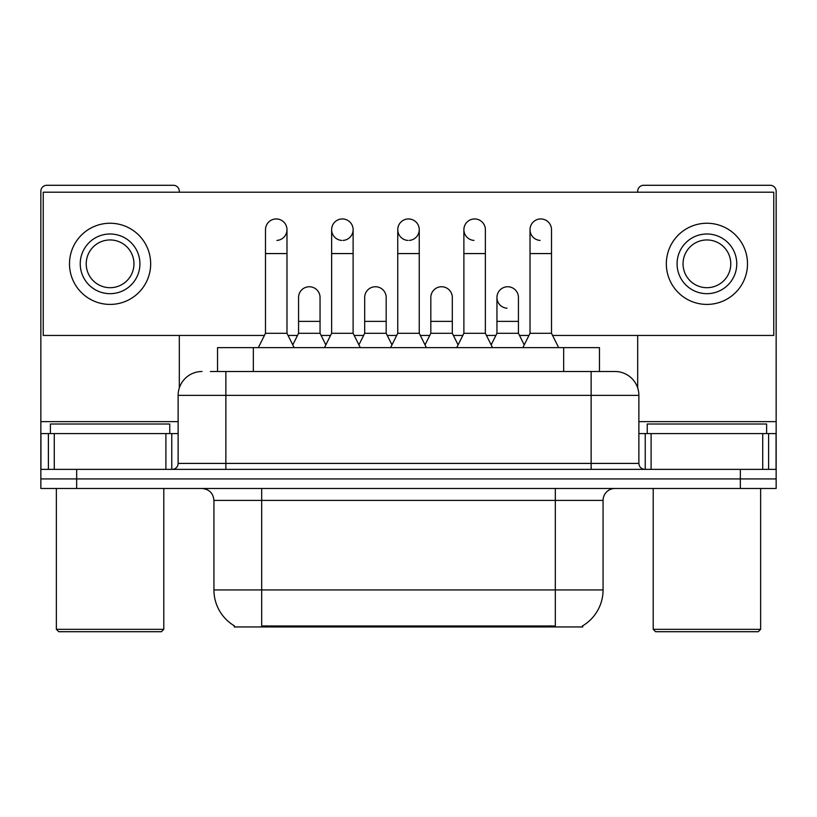 <?xml version="1.0" encoding="UTF-8"?>
<svg xmlns="http://www.w3.org/2000/svg" width="817" height="817" viewBox="0 0 817 817"><rect width="100%" height="100%" fill="white"/><g stroke="black" fill="none" stroke-linecap="round" stroke-linejoin="round"><path stroke-width="1.23" d="M217.536 371.5L217.536 347.623L599.464 347.623L599.464 371.5M582.776 625.771L582.776 626.945L234.224 626.945L234.224 625.771M234.581 625.975A41.779 41.779 0 0 1 213.931 589.935L261.675 589.935L261.675 625.975L555.325 625.975L555.325 589.935L603.069 589.935L603.069 500.413A11.938 11.938 0 0 1 615.007 488.474M213.931 589.935L213.931 500.413C213.227 493.162 209.244 489.189 201.993 488.474M582.419 625.975A41.779 41.779 0 0 0 603.069 589.935M76.655 488.474L776.15 488.474L776.15 478.925L40.85 478.925L40.85 488.474L76.655 488.474L76.655 478.925L40.85 478.925L40.85 433.572L54.279 433.572L54.279 469.377M210.898 371.5L615.007 371.5A23.877 23.877 0 0 1 638.874 395.367L638.874 463.413C639.2 466.997 641.192 468.989 644.848 469.377M210.357 371.5L225.87 371.5L225.87 395.367L178.126 395.367L178.126 463.413A5.964 5.964 0 0 1 172.152 469.377M201.993 371.5A23.877 23.877 0 0 0 178.126 395.367M740.345 488.474L740.345 478.925L776.15 478.925L776.15 433.572L776.15 469.377L40.85 469.377M740.345 469.377L740.345 478.925L76.655 478.925L76.655 469.377M614.639 371.5L606.643 371.5M258.335 347.623L265.494 333.295L286.981 333.295L294.151 347.623M286.981 333.295L286.981 229.689A10.744 10.744 0 0 0 276.238 218.946A10.744 10.744 0 0 1 276.912 218.966M265.494 333.295L265.494 253.566L286.981 253.566M265.494 253.566L265.494 229.689A10.744 10.744 0 0 1 276.238 218.946M292.772 344.876L298.562 333.295L320.05 333.295L325.84 344.876M320.05 333.295L320.05 297.49A10.744 10.744 0 0 0 309.98 286.767A10.744 10.744 0 0 1 320.05 297.49M298.562 333.295L298.562 321.367L320.05 321.367M298.562 321.367L298.562 297.49A10.744 10.744 0 0 1 309.98 286.767M324.461 347.623L331.631 333.295L353.118 333.295L360.277 347.623M353.118 333.295L353.118 229.689A10.744 10.744 0 0 0 342.374 218.946A10.744 10.744 0 0 0 331.631 229.352A10.744 10.744 0 0 0 341.7 240.412M331.631 333.295L331.631 253.566L353.118 253.566M331.631 253.566L331.631 229.689A10.744 10.744 0 0 1 343.048 218.966M390.597 347.623L397.756 333.295L419.244 333.295L426.403 347.623M419.244 333.295L419.244 229.689A10.744 10.744 0 0 0 408.5 218.946A10.744 10.744 0 0 0 397.767 229.352A10.744 10.744 0 0 0 407.826 240.412M397.756 333.295L397.756 253.566L419.244 253.566M397.756 253.566L397.756 229.689A10.744 10.744 0 0 1 409.174 218.966M456.723 347.623L463.882 333.295L485.369 333.295L492.539 347.623M485.369 333.295L485.369 229.689A10.744 10.744 0 0 0 474.626 218.946A10.744 10.744 0 0 0 463.893 229.352A10.744 10.744 0 0 0 473.952 240.412M463.882 333.295L463.882 253.566L485.369 253.566M463.882 253.566L463.882 229.689A10.744 10.744 0 0 1 475.3 218.966M522.849 347.623L530.019 333.295L551.506 333.295L558.665 347.623M551.506 333.295L551.506 229.689A10.744 10.744 0 0 0 540.762 218.946A10.744 10.744 0 0 0 530.019 229.352A10.744 10.744 0 0 0 540.088 240.412M530.019 333.295L530.019 253.566L551.506 253.566M530.019 253.566L530.019 229.689A10.744 10.744 0 0 1 541.436 218.966M358.908 344.876L364.688 333.295L386.175 333.295L391.966 344.876M386.175 333.295L386.175 297.49A10.744 10.744 0 0 0 376.106 286.767A10.744 10.744 0 0 1 386.175 297.49M364.688 333.295L364.688 321.367L386.175 321.367M364.688 321.367L364.688 297.49A10.744 10.744 0 0 1 376.106 286.767M425.034 344.876L430.825 333.295L452.312 333.295L458.092 344.876M452.312 333.295L452.312 297.49A10.744 10.744 0 0 0 442.242 286.767A10.744 10.744 0 0 1 452.312 297.49M430.825 333.295L430.825 321.367L452.312 321.367M430.825 321.367L430.825 297.49A10.744 10.744 0 0 1 442.242 286.767M491.16 344.876L496.95 333.295L518.438 333.295L524.228 344.876M518.438 333.295L518.438 297.49A10.744 10.744 0 0 0 508.368 286.767A10.744 10.744 0 0 1 518.438 297.49M496.95 333.295L496.95 321.367L518.438 321.367M496.95 321.367L496.95 297.49A10.744 10.744 0 0 1 508.368 286.767M165.892 469.377L165.892 433.572L54.279 433.572M179.311 192.209L179.311 191.249A5.964 5.964 0 0 0 173.347 185.285L46.814 185.285A5.964 5.964 0 0 0 40.85 191.249L40.85 433.572M179.311 335.45L179.311 387.912M165.892 433.572L178.126 433.572M762.721 469.377L762.721 433.572L651.108 433.572L651.108 469.377M762.721 433.572L776.15 433.572L776.15 191.249A5.964 5.964 0 0 0 770.186 185.285L643.653 185.285A5.964 5.964 0 0 0 637.689 191.249L637.689 192.209M637.689 335.45L637.689 387.912M638.874 433.572L651.108 433.572M169.762 433.572L169.762 424.013L50.399 424.013L50.399 433.572M56.363 488.474L56.363 629.325L163.798 629.325L163.798 488.474M163.798 629.325L161.409 631.715L58.753 631.715L56.363 629.325M766.601 433.572L766.601 424.013L647.238 424.013L647.238 433.572M653.202 488.474L653.202 629.325L760.637 629.325L760.637 488.474M760.637 629.325L758.247 631.715L655.591 631.715L653.202 629.325M507.694 286.747A10.744 10.744 0 0 0 496.961 297.153A10.744 10.744 0 0 0 507.02 308.213M409.174 240.412A10.744 10.744 0 0 0 419.244 229.689M552.578 335.45L773.76 335.45L773.76 192.209L43.24 192.209L43.24 335.45L264.422 335.45M288.054 335.45L297.49 335.45M321.122 335.45L330.558 335.45M354.19 335.45L363.616 335.45M387.248 335.45L396.684 335.45M420.316 335.45L429.752 335.45M453.384 335.45L462.81 335.45M486.442 335.45L495.878 335.45M519.51 335.45L528.946 335.45M276.912 240.412A10.744 10.744 0 0 0 286.981 229.689M343.048 240.412A10.744 10.744 0 0 0 353.118 229.689M110.081 233.989A29.841 29.841 0 0 0 80.24 263.83A29.841 29.841 0 0 0 110.081 293.671A29.841 29.841 0 0 0 139.921 263.83A29.841 29.841 0 0 0 110.081 233.989M110.081 239.953A23.877 23.877 0 0 0 86.214 263.83A23.877 23.877 0 0 0 110.081 287.696A23.877 23.877 0 0 0 133.957 263.83A23.877 23.877 0 0 0 110.081 239.953M110.081 304.414A40.584 40.584 0 0 0 150.665 263.83A40.584 40.584 0 0 0 110.081 223.245A40.584 40.584 0 0 0 69.496 263.83A40.584 40.584 0 0 0 110.081 304.414M706.919 233.989A29.841 29.841 0 0 0 677.079 263.83A29.841 29.841 0 0 0 706.919 293.671A29.841 29.841 0 0 0 736.76 263.83A29.841 29.841 0 0 0 706.919 233.989M706.919 239.953A23.877 23.877 0 0 0 683.043 263.83A23.877 23.877 0 0 0 706.919 287.696A23.877 23.877 0 0 0 730.786 263.83A23.877 23.877 0 0 0 706.919 239.953M706.919 304.414A40.584 40.584 0 0 0 747.504 263.83A40.584 40.584 0 0 0 706.919 223.245A40.584 40.584 0 0 0 666.335 263.83A40.584 40.584 0 0 0 706.919 304.414M550.546 626.945L550.546 625.771M266.454 626.945L266.454 625.771M253.341 371.5L253.341 347.623M563.659 371.5L563.659 347.623M555.325 488.474L555.325 500.413L213.931 500.413M603.069 500.413L555.325 500.413L555.325 589.935L261.675 589.935L261.675 488.474M225.87 469.377L225.87 463.413L638.874 463.413M178.126 463.413L225.87 463.413L225.87 395.367L591.13 395.367L591.13 469.377M638.874 395.367L591.13 395.367L591.13 371.5M178.126 421.633L40.85 421.633M171.764 433.572L171.764 469.377M40.942 433.572L40.942 469.377M48.397 469.377L48.397 433.572M776.15 421.633L638.874 421.633M776.058 469.377L776.058 433.572M768.603 433.572L768.603 469.377M645.236 469.377L645.236 433.572"/></g></svg>
